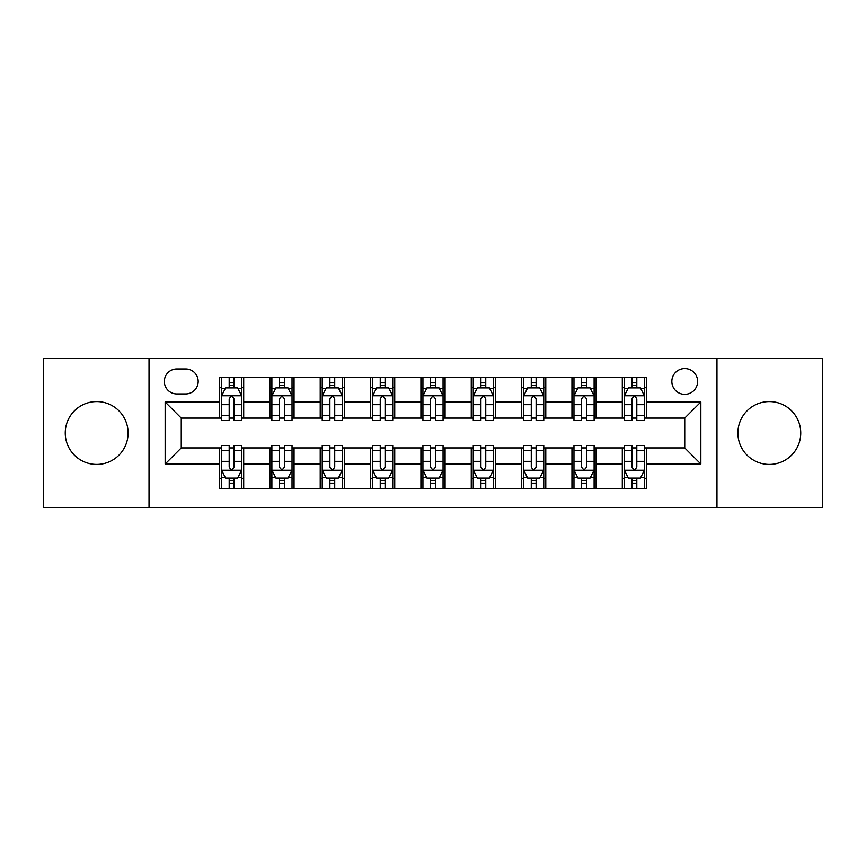 <?xml version="1.0" encoding="UTF-8"?>
<svg xmlns="http://www.w3.org/2000/svg" width="866" height="866" viewBox="0 0 866 866"><rect width="100%" height="100%" fill="white"/><g stroke="black" fill="none" stroke-linecap="round" stroke-linejoin="round"><path stroke-width="1.3" d="M769.333 401.586A31.414 31.414 0 0 0 737.908 433A31.414 31.414 0 0 0 769.333 464.414A31.414 31.414 0 0 0 800.747 433A31.414 31.414 0 0 0 769.333 401.586M96.667 401.586A31.414 31.414 0 0 0 65.253 433A31.414 31.414 0 0 0 96.667 464.414A31.414 31.414 0 0 0 128.092 433A31.414 31.414 0 0 0 96.667 401.586M684.746 368.559A12.893 12.893 0 0 0 671.854 381.441A12.893 12.893 0 0 0 684.746 394.333A12.893 12.893 0 0 0 697.639 381.441A12.893 12.893 0 0 0 684.746 368.559M716.972 507.519L822.7 507.519L822.7 358.481L716.972 358.481L716.972 507.519L149.028 507.519L149.028 358.481L43.3 358.481L43.3 507.519L149.028 507.519M176.826 393.933L185.681 393.933A12.481 12.481 0 0 0 198.173 381.441A12.481 12.481 0 0 0 185.681 368.959L176.826 368.959A12.481 12.481 0 0 0 164.334 381.441A12.481 12.481 0 0 0 176.826 393.933M716.972 358.481L149.028 358.481M219.52 464.014L165.146 464.014L165.146 401.986L219.52 401.986L219.52 418.094L181.254 418.094L181.254 447.906L219.52 447.906L219.52 488.381L646.48 488.381L646.48 447.906L684.746 447.906L684.746 418.094L646.48 418.094L646.48 401.986L700.854 401.986L700.854 464.014L646.48 464.014M646.48 401.986L646.48 377.619L219.52 377.619L219.52 401.986M622.308 377.619L622.308 418.094L624.321 418.094M631.974 418.094L636.813 418.094M644.466 418.094L646.48 418.094M622.308 418.094L594.119 418.094M571.961 377.619L571.961 418.094L573.974 418.094M581.627 418.094L586.466 418.094M571.961 418.094L543.772 418.094M521.613 377.619L521.613 418.094L523.627 418.094M531.28 418.094L536.119 418.094M521.613 418.094L493.414 418.094M471.266 377.619L471.266 418.094L473.28 418.094M480.933 418.094L485.761 418.094M471.266 418.094L443.067 418.094M420.919 377.619L420.919 418.094L422.933 418.094M430.586 418.094L435.414 418.094M420.919 418.094L392.72 418.094M370.572 377.619L370.572 418.094L372.586 418.094M380.239 418.094L385.067 418.094M370.572 418.094L342.373 418.094M320.214 377.619L320.214 418.094L322.228 418.094M329.881 418.094L334.72 418.094M320.214 418.094L292.026 418.094M269.867 377.619L269.867 418.094L271.881 418.094M279.534 418.094L284.373 418.094M269.867 418.094L241.679 418.094M219.52 418.094L221.534 418.094M229.187 418.094L234.026 418.094M219.52 447.906L221.534 447.906M229.187 447.906L234.026 447.906M241.679 447.906L243.692 447.906L243.692 488.381M271.881 447.906L243.692 447.906M279.534 447.906L284.373 447.906M292.026 447.906L294.039 447.906L294.039 488.381M322.228 447.906L294.039 447.906M329.881 447.906L334.72 447.906M342.373 447.906L344.387 447.906L344.387 488.381M372.586 447.906L344.387 447.906M380.239 447.906L385.067 447.906M392.72 447.906L394.734 447.906L394.734 488.381M422.933 447.906L394.734 447.906M430.586 447.906L435.414 447.906M443.067 447.906L445.081 447.906L445.081 488.381M473.28 447.906L445.081 447.906M480.933 447.906L485.761 447.906M493.414 447.906L495.428 447.906L495.428 488.381M523.627 447.906L495.428 447.906M531.28 447.906L536.119 447.906M543.772 447.906L545.786 447.906L545.786 488.381M573.974 447.906L545.786 447.906M581.627 447.906L586.466 447.906M594.119 447.906L596.133 447.906L596.133 488.381M624.321 447.906L596.133 447.906M631.974 447.906L636.813 447.906M644.466 447.906L646.48 447.906M243.692 377.619L243.692 418.094M219.52 387.687L221.534 387.687M229.187 387.687L234.026 387.687M241.679 387.687L243.692 387.687M219.52 478.313L221.534 478.313M229.187 478.313L234.026 478.313M241.679 478.313L243.692 478.313M269.867 447.906L269.867 488.381M294.039 377.619L294.039 418.094M269.867 387.687L271.881 387.687M279.534 387.687L284.373 387.687M292.026 387.687L294.039 387.687M269.867 478.313L271.881 478.313M279.534 478.313L284.373 478.313M292.026 478.313L294.039 478.313M320.214 447.906L320.214 488.381M320.214 478.313L322.228 478.313M329.881 478.313L334.72 478.313M342.373 478.313L344.387 478.313M344.387 377.619L344.387 418.094M320.214 387.687L322.228 387.687M329.881 387.687L334.72 387.687M342.373 387.687L344.387 387.687M370.572 447.906L370.572 488.381M370.572 478.313L372.586 478.313M380.239 478.313L385.067 478.313M392.72 478.313L394.734 478.313M394.734 377.619L394.734 418.094M370.572 387.687L372.586 387.687M380.239 387.687L385.067 387.687M392.72 387.687L394.734 387.687M420.919 447.906L420.919 488.381M420.919 478.313L422.933 478.313M430.586 478.313L435.414 478.313M443.067 478.313L445.081 478.313M445.081 377.619L445.081 418.094M420.919 387.687L422.933 387.687M430.586 387.687L435.414 387.687M443.067 387.687L445.081 387.687M471.266 447.906L471.266 488.381M471.266 478.313L473.28 478.313M480.933 478.313L485.761 478.313M493.414 478.313L495.428 478.313M495.428 377.619L495.428 418.094M471.266 387.687L473.28 387.687M480.933 387.687L485.761 387.687M493.414 387.687L495.428 387.687M521.613 447.906L521.613 488.381M521.613 478.313L523.627 478.313M531.28 478.313L536.119 478.313M543.772 478.313L545.786 478.313M545.786 377.619L545.786 418.094M521.613 387.687L523.627 387.687M531.28 387.687L536.119 387.687M543.772 387.687L545.786 387.687M571.961 447.906L571.961 488.381M571.961 478.313L573.974 478.313M581.627 478.313L586.466 478.313M594.119 478.313L596.133 478.313M596.133 377.619L596.133 418.094M571.961 387.687L573.974 387.687M581.627 387.687L586.466 387.687M594.119 387.687L596.133 387.687M622.308 447.906L622.308 488.381M622.308 478.313L624.321 478.313M631.974 478.313L636.813 478.313M644.466 478.313L646.48 478.313M622.308 387.687L624.321 387.687M631.974 387.687L636.813 387.687M644.466 387.687L646.48 387.687M181.254 418.094L165.146 401.986M181.254 447.906L165.146 464.014M700.854 401.986L684.746 418.094M700.854 464.014L684.746 447.906M234.026 382.848L229.187 382.848M241.679 415.464L234.026 415.464L234.026 420.519L241.679 420.519L241.679 395.946L237.641 387.892L225.561 387.892L221.534 395.946L221.534 420.519L229.187 420.519L229.187 415.464L221.534 415.464M221.534 395.946L221.534 377.619M241.679 395.946L241.679 377.619M229.187 387.892L229.187 377.619M234.026 377.619L234.026 387.892M234.026 415.464L234.026 398.966C232.413 395.859 230.8 395.859 229.187 398.966L229.187 415.464M229.187 483.152L234.026 483.152M221.534 450.536L229.187 450.536L229.187 445.481L221.534 445.481L221.534 470.054L225.561 478.108L237.641 478.108L241.679 470.054L241.679 445.481L234.026 445.481L234.026 450.536L241.679 450.536M241.679 470.054L241.679 488.381M221.534 470.054L221.534 488.381M234.026 478.108L234.026 488.381M229.187 488.381L229.187 478.108M229.187 450.536L229.187 467.034C230.8 470.141 232.413 470.141 234.026 467.034L234.026 450.536M284.373 382.848L279.534 382.848M292.026 415.464L284.373 415.464L284.373 420.519L292.026 420.519L292.026 395.946L287.999 387.892L275.908 387.892L271.881 395.946L271.881 420.519L279.534 420.519L279.534 415.464L271.881 415.464M271.881 395.946L271.881 377.619M292.026 395.946L292.026 377.619M279.534 387.892L279.534 377.619M284.373 377.619L284.373 387.892M284.373 415.464L284.373 398.966C282.76 395.859 281.147 395.859 279.534 398.966L279.534 415.464M334.72 382.848L329.881 382.848M342.373 415.464L334.72 415.464L334.72 420.519L342.373 420.519L342.373 395.946L338.346 387.892L326.265 387.892L322.228 395.946L322.228 420.519L329.881 420.519L329.881 415.464L322.228 415.464M322.228 395.946L322.228 377.619M342.373 395.946L342.373 377.619M329.881 387.892L329.881 377.619M334.72 377.619L334.72 387.892M334.72 415.464L334.72 398.966C333.107 395.859 331.494 395.859 329.881 398.966L329.881 415.464M385.067 382.848L380.239 382.848M392.72 415.464L385.067 415.464L385.067 420.519L392.72 420.519L392.72 395.946L388.693 387.892L376.613 387.892L372.586 395.946L372.586 420.519L380.239 420.519L380.239 415.464L372.586 415.464M372.586 395.946L372.586 377.619M392.72 395.946L392.72 377.619M380.239 387.892L380.239 377.619M385.067 377.619L385.067 387.892M385.067 415.464L385.067 398.966C383.454 395.859 381.852 395.859 380.239 398.966L380.239 415.464M279.534 483.152L284.373 483.152M271.881 450.536L279.534 450.536L279.534 445.481L271.881 445.481L271.881 470.054L275.908 478.108L287.999 478.108L292.026 470.054L292.026 445.481L284.373 445.481L284.373 450.536L292.026 450.536M292.026 470.054L292.026 488.381M271.881 470.054L271.881 488.381M284.373 478.108L284.373 488.381M279.534 488.381L279.534 478.108M279.534 450.536L279.534 467.034C281.147 470.141 282.76 470.141 284.373 467.034L284.373 450.536M329.881 483.152L334.72 483.152M322.228 450.536L329.881 450.536L329.881 445.481L322.228 445.481L322.228 470.054L326.265 478.108L338.346 478.108L342.373 470.054L342.373 445.481L334.72 445.481L334.72 450.536L342.373 450.536M342.373 470.054L342.373 488.381M322.228 470.054L322.228 488.381M334.72 478.108L334.72 488.381M329.881 488.381L329.881 478.108M329.881 450.536L329.881 467.034C331.494 470.141 333.107 470.141 334.72 467.034L334.72 450.536M380.239 483.152L385.067 483.152M372.586 450.536L380.239 450.536L380.239 445.481L372.586 445.481L372.586 470.054L376.613 478.108L388.693 478.108L392.72 470.054L392.72 445.481L385.067 445.481L385.067 450.536L392.72 450.536M392.72 470.054L392.72 488.381M372.586 470.054L372.586 488.381M385.067 478.108L385.067 488.381M380.239 488.381L380.239 478.108M380.239 450.536L380.239 467.034C381.841 470.141 383.454 470.141 385.067 467.034L385.067 450.536M435.414 382.848L430.586 382.848M443.067 415.464L435.414 415.464L435.414 420.519L443.067 420.519L443.067 395.946L439.04 387.892L426.96 387.892L422.933 395.946L422.933 420.519L430.586 420.519L430.586 415.464L422.933 415.464M422.933 395.946L422.933 377.619M443.067 395.946L443.067 377.619M430.586 387.892L430.586 377.619M435.414 377.619L435.414 387.892M435.414 415.464L435.414 398.966C433.812 395.859 432.199 395.859 430.586 398.966L430.586 415.464M430.586 483.152L435.414 483.152M422.933 450.536L430.586 450.536L430.586 445.481L422.933 445.481L422.933 470.054L426.96 478.108L439.04 478.108L443.067 470.054L443.067 445.481L435.414 445.481L435.414 450.536L443.067 450.536M443.067 470.054L443.067 488.381M422.933 470.054L422.933 488.381M435.414 478.108L435.414 488.381M430.586 488.381L430.586 478.108M430.586 450.536L430.586 467.034C432.188 470.141 433.801 470.141 435.414 467.034L435.414 450.536M485.761 382.848L480.933 382.848M493.414 415.464L485.761 415.464L485.761 420.519L493.414 420.519L493.414 395.946L489.387 387.892L477.307 387.892L473.28 395.946L473.28 420.519L480.933 420.519L480.933 415.464L473.28 415.464M473.28 395.946L473.28 377.619M493.414 395.946L493.414 377.619M480.933 387.892L480.933 377.619M485.761 377.619L485.761 387.892M485.761 415.464L485.761 398.966C484.159 395.859 482.546 395.859 480.933 398.966L480.933 415.464M536.119 382.848L531.28 382.848M543.772 415.464L536.119 415.464L536.119 420.519L543.772 420.519L543.772 395.946L539.735 387.892L527.654 387.892L523.627 395.946L523.627 420.519L531.28 420.519L531.28 415.464L523.627 415.464M523.627 395.946L523.627 377.619M543.772 395.946L543.772 377.619M531.28 387.892L531.28 377.619M536.119 377.619L536.119 387.892M536.119 415.464L536.119 398.966C534.506 395.859 532.893 395.859 531.28 398.966L531.28 415.464M586.466 382.848L581.627 382.848M594.119 415.464L586.466 415.464L586.466 420.519L594.119 420.519L594.119 395.946L590.092 387.892L578.001 387.892L573.974 395.946L573.974 420.519L581.627 420.519L581.627 415.464L573.974 415.464M573.974 395.946L573.974 377.619M594.119 395.946L594.119 377.619M581.627 387.892L581.627 377.619M586.466 377.619L586.466 387.892M586.466 415.464L586.466 398.966C584.853 395.859 583.24 395.859 581.627 398.966L581.627 415.464M480.933 483.152L485.761 483.152M473.28 450.536L480.933 450.536L480.933 445.481L473.28 445.481L473.28 470.054L477.307 478.108L489.387 478.108L493.414 470.054L493.414 445.481L485.761 445.481L485.761 450.536L493.414 450.536M493.414 470.054L493.414 488.381M473.28 470.054L473.28 488.381M485.761 478.108L485.761 488.381M480.933 488.381L480.933 478.108M480.933 450.536L480.933 467.034C482.546 470.141 484.148 470.141 485.761 467.034L485.761 450.536M531.28 483.152L536.119 483.152M523.627 450.536L531.28 450.536L531.28 445.481L523.627 445.481L523.627 470.054L527.654 478.108L539.735 478.108L543.772 470.054L543.772 445.481L536.119 445.481L536.119 450.536L543.772 450.536M543.772 470.054L543.772 488.381M523.627 470.054L523.627 488.381M536.119 478.108L536.119 488.381M531.28 488.381L531.28 478.108M531.28 450.536L531.28 467.034C532.893 470.141 534.506 470.141 536.119 467.034L536.119 450.536M581.627 483.152L586.466 483.152M573.974 450.536L581.627 450.536L581.627 445.481L573.974 445.481L573.974 470.054L578.001 478.108L590.092 478.108L594.119 470.054L594.119 445.481L586.466 445.481L586.466 450.536L594.119 450.536M594.119 470.054L594.119 488.381M573.974 470.054L573.974 488.381M586.466 478.108L586.466 488.381M581.627 488.381L581.627 478.108M581.627 450.536L581.627 467.034C583.24 470.141 584.853 470.141 586.466 467.034L586.466 450.536M636.813 382.848L631.974 382.848M644.466 415.464L636.813 415.464L636.813 420.519L644.466 420.519L644.466 395.946L640.439 387.892L628.359 387.892L624.321 395.946L624.321 420.519L631.974 420.519L631.974 415.464L624.321 415.464M624.321 395.946L624.321 377.619M644.466 395.946L644.466 377.619M631.974 387.892L631.974 377.619M636.813 377.619L636.813 387.892M636.813 415.464L636.813 398.966C635.2 395.859 633.587 395.859 631.974 398.966L631.974 415.464M631.974 483.152L636.813 483.152M624.321 450.536L631.974 450.536L631.974 445.481L624.321 445.481L624.321 470.054L628.359 478.108L640.439 478.108L644.466 470.054L644.466 445.481L636.813 445.481L636.813 450.536L644.466 450.536M644.466 470.054L644.466 488.381M624.321 470.054L624.321 488.381M636.813 478.108L636.813 488.381M631.974 488.381L631.974 478.108M631.974 450.536L631.974 467.034C633.587 470.141 635.2 470.141 636.813 467.034L636.813 450.536M269.867 464.014L243.692 464.014M269.867 401.986L243.692 401.986M320.214 401.986L294.039 401.986M320.214 464.014L294.039 464.014M370.572 401.986L344.387 401.986M370.572 464.014L344.387 464.014M420.919 401.986L394.734 401.986M420.919 464.014L394.734 464.014M471.266 401.986L445.081 401.986M471.266 464.014L445.081 464.014M521.613 401.986L495.428 401.986M521.613 464.014L495.428 464.014M571.961 401.986L545.786 401.986M571.961 464.014L545.786 464.014M622.308 401.986L596.133 401.986M622.308 464.014L596.133 464.014M241.571 395.74L221.631 395.74M221.534 388.369L225.322 388.369M237.89 388.369L241.679 388.369M229.187 404.671L221.534 404.671M241.679 404.671L234.026 404.671M234.026 385.413L229.187 385.413M221.631 470.26L241.571 470.26M241.679 477.631L237.89 477.631M225.322 477.631L221.534 477.631M234.026 461.329L241.679 461.329M221.534 461.329L229.187 461.329M229.187 480.587L234.026 480.587M291.918 395.74L271.989 395.74M271.881 388.369L275.669 388.369M288.237 388.369L292.026 388.369M279.534 404.671L271.881 404.671M292.026 404.671L284.373 404.671M284.373 385.413L279.534 385.413M342.276 395.74L322.336 395.74M322.228 388.369L326.017 388.369M338.584 388.369L342.373 388.369M329.881 404.671L322.228 404.671M342.373 404.671L334.72 404.671M334.72 385.413L329.881 385.413M392.623 395.74L372.683 395.74M372.586 388.369L376.364 388.369M388.931 388.369L392.72 388.369M380.239 404.671L372.586 404.671M392.72 404.671L385.067 404.671M385.067 385.413L380.239 385.413M271.989 470.26L291.918 470.26M292.026 477.631L288.237 477.631M275.669 477.631L271.881 477.631M284.373 461.329L292.026 461.329M271.881 461.329L279.534 461.329M279.534 480.587L284.373 480.587M322.336 470.26L342.276 470.26M342.373 477.631L338.584 477.631M326.017 477.631L322.228 477.631M334.72 461.329L342.373 461.329M322.228 461.329L329.881 461.329M329.881 480.587L334.72 480.587M372.683 470.26L392.623 470.26M392.72 477.631L388.931 477.631M376.364 477.631L372.586 477.631M385.067 461.329L392.72 461.329M372.586 461.329L380.239 461.329M380.239 480.587L385.067 480.587M442.97 395.74L423.03 395.74M422.933 388.369L426.721 388.369M439.279 388.369L443.067 388.369M430.586 404.671L422.933 404.671M443.067 404.671L435.414 404.671M435.414 385.413L430.586 385.413M423.03 470.26L442.97 470.26M443.067 477.631L439.279 477.631M426.721 477.631L422.933 477.631M435.414 461.329L443.067 461.329M422.933 461.329L430.586 461.329M430.586 480.587L435.414 480.587M493.317 395.74L473.377 395.74M473.28 388.369L477.069 388.369M489.636 388.369L493.414 388.369M480.933 404.671L473.28 404.671M493.414 404.671L485.761 404.671M485.761 385.413L480.933 385.413M543.664 395.74L523.724 395.74M523.627 388.369L527.416 388.369M539.983 388.369L543.772 388.369M531.28 404.671L523.627 404.671M543.772 404.671L536.119 404.671M536.119 385.413L531.28 385.413M594.011 395.74L574.082 395.74M573.974 388.369L577.763 388.369M590.331 388.369L594.119 388.369M581.627 404.671L573.974 404.671M594.119 404.671L586.466 404.671M586.466 385.413L581.627 385.413M473.377 470.26L493.317 470.26M493.414 477.631L489.636 477.631M477.069 477.631L473.28 477.631M485.761 461.329L493.414 461.329M473.28 461.329L480.933 461.329M480.933 480.587L485.761 480.587M523.724 470.26L543.664 470.26M543.772 477.631L539.983 477.631M527.416 477.631L523.627 477.631M536.119 461.329L543.772 461.329M523.627 461.329L531.28 461.329M531.28 480.587L536.119 480.587M574.082 470.26L594.011 470.26M594.119 477.631L590.331 477.631M577.763 477.631L573.974 477.631M586.466 461.329L594.119 461.329M573.974 461.329L581.627 461.329M581.627 480.587L586.466 480.587M644.369 395.74L624.429 395.74M624.321 388.369L628.11 388.369M640.678 388.369L644.466 388.369M631.974 404.671L624.321 404.671M644.466 404.671L636.813 404.671M636.813 385.413L631.974 385.413M624.429 470.26L644.369 470.26M644.466 477.631L640.678 477.631M628.11 477.631L624.321 477.631M636.813 461.329L644.466 461.329M624.321 461.329L631.974 461.329M631.974 480.587L636.813 480.587"/></g></svg>
